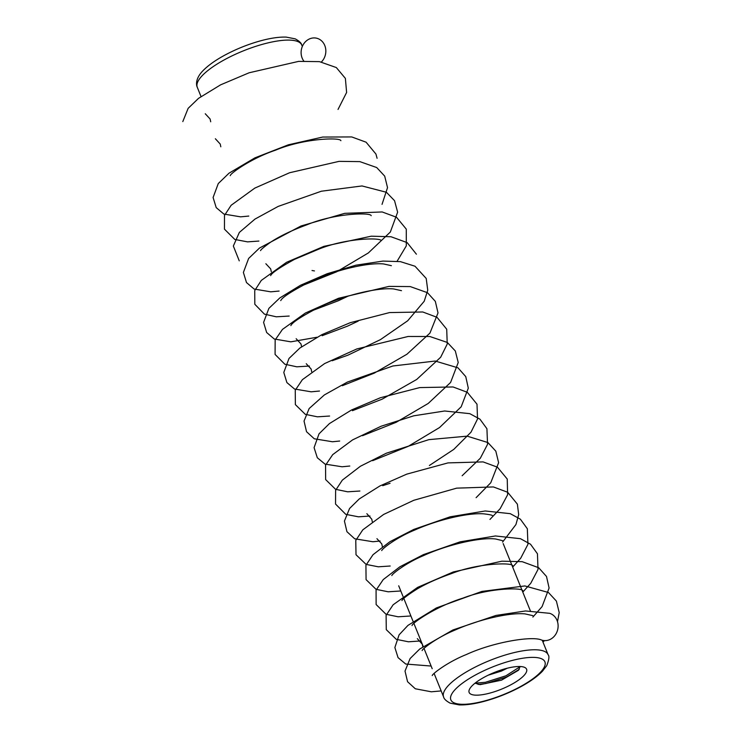 <?xml version="1.0" encoding="UTF-8"?>
<svg xmlns="http://www.w3.org/2000/svg" width="742" height="742" viewBox="0 0 742 742"><rect width="100%" height="100%" fill="white"/><g stroke="black" fill="none" stroke-linecap="round" stroke-linejoin="round"><path stroke-width="1.11" d="M519.261 669.349L506.471 677.029L485.871 683.54L478.089 684.421M475.019 683.197L480.102 684.653L501.499 680.173L518.482 670.267L520.151 666.52M507.25 668.217L501.425 671.074L488.245 675.174M520.179 666.613L505.961 675.786L485.37 682.297L475.084 683.141M485.082 676.769A30.988 9.08 158 0 0 469.473 689.309A30.988 9.08 158 0 0 501.267 689.253A30.988 9.08 158 0 0 524.177 667.206A30.988 9.08 158 0 0 485.082 676.769M541.558 640.04A13.977 12.289 -77.6 0 0 541.595 640.058A13.977 12.289 -77.6 0 0 550.749 639.112A13.977 12.289 -77.6 0 0 558.105 625.311A13.977 12.289 -77.6 0 0 549.655 613.319A13.977 12.289 -77.6 0 0 549.599 613.3M303.775 61.029A13.977 12.289 102.4 0 1 303.339 44.474A13.977 12.289 102.4 0 1 317.372 38.408A13.977 12.289 102.4 0 1 325.617 48.471A13.977 12.289 102.4 0 1 321.434 61.957M314.441 270.923L312.03 270.505M518.797 687.482A50.716 14.849 158 0 0 524.186 658.024A50.716 14.849 158 0 0 450.626 696.998A50.716 14.849 158 0 0 518.797 687.482M443.605 696.942A56.346 16.5 -22 0 1 489.664 660.538A56.346 16.5 -22 0 1 548.097 654.732C549.525 656.067 549.061 659.712 546.724 665.685L542.402 671.278C537.041 676.787 529.38 682.176 519.419 687.463C508.122 693.399 496.417 698.009 484.313 701.311C474.565 703.926 466.199 705.123 459.205 704.9L450.144 703.147C446.127 700.949 443.948 698.89 443.605 696.942L434.116 673.448M301.771 45.058A56.346 16.5 158 0 0 243.339 50.864A56.346 16.5 158 0 0 197.279 87.268C196.148 85.182 195.267 78.596 202.881 70.815C207.881 65.639 214.976 60.538 224.149 55.511C235.919 49.139 248.218 44.195 261.063 40.689C270.811 38.074 279.178 36.877 286.171 37.1L295.233 38.853C299.249 41.051 301.428 43.11 301.771 45.058L302.337 46.449M398.704 585.8L402.989 596.42M403.815 598.46L413.09 621.416M413.915 623.456L423.19 646.412M424.016 648.452L432.196 668.7M503.187 543.589L511.442 564.003M511.971 565.321L521.533 589M522.071 590.317L530.354 610.833M542.244 640.253L548.097 654.732M549.646 613.319L525.54 610.963L496.036 615.424L452.917 629.967L419.712 649.037L410.103 658.544L405.021 671.083L407.562 681.712L415.307 688.771L431.306 691.794L441.175 690.923M542.977 642.08L544.48 640.615M557.492 621.666L559.208 612.614L556.398 601.094L548.449 592.506L524.863 585.939L481.864 591.43L436.398 607.93L407.979 625.376L399.075 634.855L394.874 647.534L398.055 657.625L405.726 664.034L430.583 666.001M532.877 617.075L542.096 606.585L549.099 588.016L546.502 576.469L538.692 567.741L522.192 561.675L501.926 561.184L453.316 571.943L417.635 587.367L393.158 604.758L386.1 615.313L386.285 629.661L396.311 639.354L408.452 641.793L420.974 640.93M522.785 592.088L530.753 583.295L538.015 569.42L537.449 553.782L530.53 544.229L520.467 538.692L495.452 535.965L460.142 541.827L423.45 554.608L399.91 566.777L383.243 579.576L376.073 590.131L376.129 604.535L386.044 614.283L398.102 616.788L410.382 616.008M512.685 567.083L520.708 558.216L527.933 544.35L527.33 528.731L520.374 519.187L510.264 513.668L485.166 510.978L450.171 516.803L413.813 529.408L389.893 541.725L373.013 554.71L365.927 565.256L366.075 579.623L376.064 589.333L388.177 591.791L400.281 591.012M502.575 542.096L515.922 524.557L518.695 514.651L517.378 504.143L507.649 492.252L493.393 486.938L456.701 488.143L413.776 500.293L383.595 514.466L362.782 529.862L355.77 540.408L356.012 554.728L366.103 564.402L378.281 566.805L390.19 566.016M489.952 519.437L500.164 508.687L507.621 494.766L507.24 479.044L497.428 467.172L483.107 461.904L448.001 462.897L406.783 474.129L379.895 485.964L359.23 498.967L349.556 508.502L344.427 521.06L346.941 531.699L354.667 538.775L372.883 541.743L380.089 541.02M476.104 497.669L490.75 482.782L498.615 462.693L495.832 451.173L487.902 442.557L467.163 436.148L428.885 439.644L386.359 453.204L360.38 466.264L342.322 480.139L335.616 490.295L335.532 504.05L345.791 514.354L358.469 516.822L369.989 516.024M462.145 475.733L480.343 458.194L487.55 444.328L486.919 428.718L479.944 419.174L469.816 413.665L444.662 410.994L413.776 415.808L381.128 426.223L352.598 439.885L332.713 454.633L325.562 465.188L325.645 479.582L335.579 489.312L347.655 491.807L359.889 491.028M382.714 485.695L390.06 483.265M429.386 465.494L453.779 449.392L470.975 432.215L477.533 419.007L477.004 404.195L467.302 392.295L453.074 386.962L419.749 387.584L380.377 397.74L351.606 409.936L329.439 423.58L319.023 433.838L314.079 447.667L317.326 457.758L325.024 464.112L342.081 466.774L349.788 466.032M372.642 460.689L408.193 446.359L439.542 427.55L461.19 406.783L468.304 388.177L465.763 376.621L458.009 367.846L435.229 361.039L392.861 365.992L347.395 382.065L324.393 394.92L309.154 408.536L304.034 421.076L306.539 431.705L314.265 438.782L332.472 441.759L339.688 441.036M362.513 435.702L396.135 422.319L428.217 403.453L450.589 382.473L458.222 362.486L455.319 350.975L447.305 342.442L429.776 336.488L408.128 336.478L356.8 348.963L324.597 363.58L302.374 379.681L295.251 390.236L295.362 404.613L305.314 414.342L317.409 416.818L329.596 416.039M352.431 410.697L382.204 399.14L416.716 379.45L440.665 357.245L447.231 344.038L446.712 329.216L437.019 317.316L422.792 311.983L389.559 312.577L350.298 322.677L321.889 334.651L299.824 348.072L289 358.469L283.787 372.447L286.885 382.557L294.509 389.012L311.176 391.813L319.496 391.043M342.34 385.701L374.265 373.133L406.95 354.222L429.952 333.084L438.012 312.911L435.331 301.373L427.475 292.7L410.28 286.588L389.058 286.384L338.491 298.284L305.398 313.031L282.47 329.392L275.161 339.957L275.078 354.426L284.845 364.229L296.809 366.808L309.395 366.047M332.203 360.723L347.831 355.214L380.414 339.65L407.692 320.767L424.201 301.271L427.744 290.252L426.214 278.454L415.01 266.23L400.392 261.629L382.974 261.082L355.91 265.191L327.111 273.752L300.556 285.243L279.799 297.95L268.873 308.384L263.586 322.399L266.647 332.509L274.262 339.001L290.836 341.83L316.927 337.248M322.121 335.718L347.581 326.109L358.154 321.147M416.401 254.2L407.163 242.625L391.015 236.744L371.278 236.188L323.883 246.363L286.579 262.288L261.295 280.42L254.738 290.576L254.812 304.266L264.421 314.135L276.284 316.806L289.195 316.055M312.011 310.722L338.426 300.705L348.072 296.141M397.109 261.24L406.301 245.89L406.273 229.12L396.497 217.248L382.195 211.962L344.687 213.344L300.974 226.004L259.468 248.06L248.626 258.466L243.385 272.453L246.483 282.554L254.107 289.028L270.747 291.829L279.094 291.059M301.92 285.726L336.627 271.813L368.357 252.939L390.338 232.033L397.629 212.175L394.549 200.692L386.415 192.271L361.994 185.945L321.379 191.213L278.185 206.406L254.998 219.075L239.341 232.431L233.34 246.029L239.258 260.85M382.037 204.356L387.528 187.633L384.69 176.114L376.713 167.544L359.842 161.617L339.085 161.357L289.584 172.747L254.812 188.106L231.142 205.274L224.492 215.43L224.464 229.167L234.797 239.443L247.522 241.864L258.893 241.067M377.094 158.296L375.934 154.039L366.084 142.186L351.717 136.936L322.696 137.047L288.397 144.801L254.933 157.851L229.028 173.183L218.269 183.562L213.093 197.511L216.21 207.612L223.852 214.058L240.575 216.84L248.793 216.07M338.027 109.436L346.616 92.453L345.373 78.383L336.321 67.55L319.422 61.632L298.655 61.373L249.117 72.781L220.597 84.848L198.522 98.352L188.143 108.341L182.81 121.577M541.595 640.058C532.617 635.681 493.671 641.932 466.384 654.518C447.324 662.133 432.169 674.061 432.243 675.563M532.765 615.619L525.058 613.903C509.457 612.326 477.904 619.7 454.54 630.283C436.324 637.758 422.059 649.176 422.142 650.567L422.152 650.558M422.792 646.709L422.272 644.177L417.347 638.677M522.665 590.623C522.591 587.673 489.998 587.599 462.971 598.117C436.593 606.14 412.023 623.002 412.042 625.571M512.564 565.627C512.434 562.519 478.544 562.751 451.015 573.761C437.965 578.352 426.743 583.379 417.338 588.851C407.516 595.093 402.377 598.998 401.941 600.575M502.464 540.63L495.647 538.998C480.278 537.05 447.296 544.674 423.385 555.675C405.596 563.076 391.767 574.234 391.85 575.579M492.363 515.625L492.373 515.634C492.317 515.143 489.544 514.558 484.044 513.872C468.267 512.518 437.372 519.827 414.333 530.215C396.024 537.709 381.666 549.173 381.75 550.583L381.75 550.573M382.39 546.715L381.759 543.867L376.945 538.692M372.298 521.719L371.779 519.214L366.854 513.696M311.696 371.742L311.102 368.987L306.251 363.719M301.604 346.755L300.992 343.963L296.16 338.723M401.478 290.669L393.724 288.953C377.251 287.265 343.268 295.641 319.579 306.993C301.762 316.175 292.19 322.39 290.855 325.617M391.377 265.673L383.623 263.957C367.114 262.269 333.065 270.672 309.368 282.053C291.615 291.216 282.081 297.403 280.754 300.621M381.277 240.677C381.119 237.486 346.495 237.885 318.745 249.154L294.453 259.385C279.539 267.612 271.609 273.019 270.654 275.625M271.303 271.757L270.654 268.873L265.859 263.735M371.176 215.672L371.176 215.681C370.991 212.36 335.236 213.037 307.169 224.687C292.023 230.252 279.771 236.132 270.422 242.319C264.031 246.928 260.748 249.702 260.563 250.629M340.875 140.683L340.884 140.692C340.652 137.251 303.849 138.197 275.486 150.199C251.427 158.259 230.215 173.461 230.261 175.641M220.81 146.786L220.216 144.041L215.365 138.754M210.709 121.781L210.107 119.008L205.265 113.758M201.008 96.506L197.279 87.268"/></g></svg>
